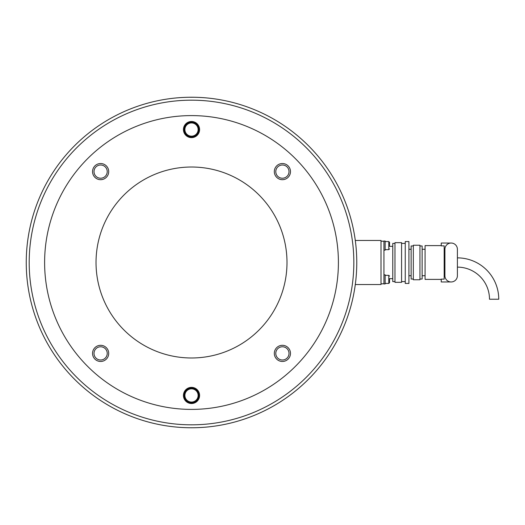 <?xml version="1.0" encoding="UTF-8"?>
<svg xmlns="http://www.w3.org/2000/svg" width="525" height="525" viewBox="0 0 525 525"><rect width="100%" height="100%" fill="white"/><g stroke="black" fill="none" stroke-linecap="round" stroke-linejoin="round"><path stroke-width="0.79" d="M29.19 262.5A162.323 162.323 0 0 0 191.513 424.823A162.323 162.323 0 0 0 353.837 262.5A162.323 162.323 0 0 0 191.513 100.177A162.323 162.323 0 0 0 29.19 262.5M26.25 262.5A165.263 165.263 0 0 0 191.513 427.763A165.263 165.263 0 0 0 356.77 262.5A165.263 165.263 0 0 0 191.513 97.237A165.263 165.263 0 0 0 26.25 262.5M354.572 235.6A165.263 165.263 0 0 1 355.294 240.463L381.012 240.463L381.012 284.537L355.294 284.537A165.263 165.263 0 0 1 354.572 289.4M188.619 97.263L194.407 97.263L188.619 97.263M191.513 167.016A95.484 95.484 0 0 0 96.029 262.5A95.484 95.484 0 0 0 191.513 357.984A95.484 95.484 0 0 0 286.998 262.5A95.484 95.484 0 0 0 191.513 167.016M191.513 115.598A146.902 146.902 0 0 0 44.612 262.5A146.902 146.902 0 0 0 191.513 409.402A146.902 146.902 0 0 0 338.408 262.5A146.902 146.902 0 0 0 191.513 115.598M290.483 353.391A8.078 8.078 0 0 1 282.397 361.469A8.078 8.078 0 0 1 274.319 353.391A8.078 8.078 0 0 1 282.397 345.312A8.078 8.078 0 0 1 290.483 353.391M199.592 395.443A8.078 8.078 0 0 1 191.513 403.522A8.078 8.078 0 0 1 183.435 395.443A8.078 8.078 0 0 1 191.513 387.365A8.078 8.078 0 0 1 199.592 395.443M183.435 129.557A8.078 8.078 0 0 1 191.513 121.478A8.078 8.078 0 0 1 199.592 129.557A8.078 8.078 0 0 1 191.513 137.635A8.078 8.078 0 0 1 183.435 129.557M100.623 361.469A8.078 8.078 0 0 1 92.544 353.391A8.078 8.078 0 0 1 100.623 345.312A8.078 8.078 0 0 1 108.701 353.391A8.078 8.078 0 0 1 100.623 361.469M92.544 171.609A8.078 8.078 0 0 1 100.623 163.531A8.078 8.078 0 0 1 108.701 171.609A8.078 8.078 0 0 1 100.623 179.688A8.078 8.078 0 0 1 92.544 171.609M282.397 163.531A8.078 8.078 0 0 1 290.483 171.609A8.078 8.078 0 0 1 282.397 179.688A8.078 8.078 0 0 1 274.319 171.609A8.078 8.078 0 0 1 282.397 163.531M198.857 129.557A7.343 7.343 0 0 0 191.513 122.213A7.343 7.343 0 0 0 184.163 129.557A7.343 7.343 0 0 0 191.513 136.9A7.343 7.343 0 0 0 198.857 129.557M198.857 395.443A7.343 7.343 0 0 0 191.513 388.1A7.343 7.343 0 0 0 184.163 395.443A7.343 7.343 0 0 0 191.513 402.787A7.343 7.343 0 0 0 198.857 395.443M385.127 241.566L388.795 241.566L388.795 249.644L385.127 249.644M389.53 245.608L389.53 242.301L389.53 245.608M385.127 275.356L388.795 275.356L388.795 283.434L385.127 283.434M389.53 279.392L389.53 282.699L389.53 279.392M385.127 283.946L383.946 283.946L383.946 274.838L385.127 274.838L385.127 283.946M385.127 250.162L383.946 250.162L383.946 241.054L385.127 241.054L385.127 250.162M457.4 267.127A32.097 32.097 0 0 1 489.497 299.224L498.75 299.224A41.35 41.35 0 0 0 457.4 257.873M389.53 278.657L392.766 278.657M389.53 246.343L392.766 246.343M394.964 243.403L392.766 243.403L392.766 281.597L394.964 281.597M394.964 282.332L401.579 282.332L401.579 242.668L394.964 242.668L394.964 282.332M401.579 281.597L405.248 281.597M401.579 243.403L405.248 243.403M405.248 283.434L408.923 283.434L408.923 241.566L405.248 241.566L405.248 283.434M408.923 275.723L411.127 275.723M408.923 249.277L411.127 249.277M413.326 245.976L411.127 245.976L411.127 279.024L413.326 279.024M413.326 279.759L419.941 279.759L419.941 245.241L413.326 245.241L413.326 279.759M419.941 279.024L422.139 279.024L422.139 245.976L419.941 245.976M422.139 275.723L425.079 275.723M422.139 249.277L425.079 249.277M441.236 245.608L425.079 245.608L425.079 279.392L441.236 279.392M451.152 243.036L441.236 243.036L441.236 245.864L444.176 245.864L444.176 279.136L441.236 279.136L441.236 281.964L451.152 281.964M381.012 241.198L383.946 241.198L383.946 283.802L381.012 283.802M444.911 275.723L444.911 249.277A6.241 6.241 0 0 1 451.152 243.036A6.241 6.241 0 0 1 457.4 249.277L457.4 275.723A6.241 6.241 0 0 1 451.152 281.964A6.241 6.241 0 0 1 444.911 275.723M275.789 353.391A6.608 6.608 0 0 1 282.397 346.776A6.608 6.608 0 0 1 289.012 353.391A6.608 6.608 0 0 1 282.397 359.999A6.608 6.608 0 0 1 275.789 353.391M282.397 178.224A6.608 6.608 0 0 1 275.789 171.609A6.608 6.608 0 0 1 282.397 165.001A6.608 6.608 0 0 1 289.012 171.609A6.608 6.608 0 0 1 282.397 178.224M107.231 171.609A6.608 6.608 0 0 1 100.623 178.224A6.608 6.608 0 0 1 94.014 171.609A6.608 6.608 0 0 1 100.623 165.001A6.608 6.608 0 0 1 107.231 171.609M100.623 346.776A6.608 6.608 0 0 1 107.231 353.391A6.608 6.608 0 0 1 100.623 359.999A6.608 6.608 0 0 1 94.014 353.391A6.608 6.608 0 0 1 100.623 346.776M191.513 122.213A7.343 7.343 0 0 0 184.163 129.557A7.343 7.343 0 0 0 191.513 136.9M184.898 129.557A6.608 6.608 0 0 1 191.513 122.948A6.608 6.608 0 0 1 198.122 129.557A6.608 6.608 0 0 1 191.513 136.165A6.608 6.608 0 0 1 184.898 129.557M191.513 388.1A7.343 7.343 0 0 0 184.163 395.443A7.343 7.343 0 0 0 191.513 402.787M184.898 395.443A6.608 6.608 0 0 1 191.513 388.835A6.608 6.608 0 0 1 198.122 395.443A6.608 6.608 0 0 1 191.513 402.052A6.608 6.608 0 0 1 184.898 395.443M388.795 241.566L389.53 242.301L388.795 241.566M388.795 249.644L389.53 248.909M388.795 275.356L389.53 276.091M388.795 283.434L389.53 282.699L388.795 283.434"/></g></svg>
